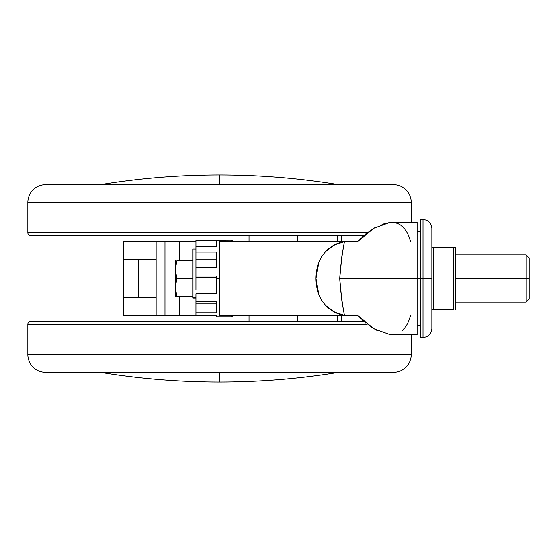 <?xml version="1.0" encoding="UTF-8"?>
<svg xmlns="http://www.w3.org/2000/svg" width="557" height="557" viewBox="0 0 557 557"><rect width="100%" height="100%" fill="white"/><g stroke="black" fill="none" stroke-linecap="round" stroke-linejoin="round"><path stroke-width="0.84" d="M100.093 184.729C139.64 178.24 179.451 174.995 219.521 174.989L219.521 184.729L219.521 174.989C259.597 174.995 299.408 178.24 338.948 184.729C299.408 178.24 259.597 174.995 219.521 174.989C179.451 174.995 139.64 178.24 100.093 184.729M219.521 382.011C179.451 382.005 139.64 378.76 100.093 372.271C139.64 378.76 179.451 382.005 219.521 382.011C259.597 382.005 299.408 378.76 338.948 372.271C299.408 378.76 259.597 382.005 219.521 382.011L219.521 372.271L219.521 382.011M190.034 235.743L190.034 241.641L190.034 235.743M249.014 241.641L249.014 235.743L249.014 241.641M190.034 315.359L190.034 321.257L190.034 315.359M249.014 321.257L249.014 315.359L249.014 321.257M374.938 227.639L365.671 234.031L357.601 241.641L344.407 241.641L341.873 255.872L339.707 278.5L417.096 278.5L417.096 334.527L417.096 278.5L339.707 278.5L341.866 301.114L344.407 315.359L357.601 315.359L365.677 322.976M370.642 326.687L377.604 330.781M417.096 278.5L422.993 278.5L422.993 219.521L422.993 337.479L422.993 278.5L431.842 278.5L431.842 228.37C431.313 222.995 428.361 220.05 422.993 219.521L420.632 219.521L420.632 337.479L420.632 278.5L420.632 337.479L422.993 337.479C428.361 336.95 431.313 334.005 431.842 328.63L431.842 278.5L431.842 328.63L431.842 278.5L422.993 278.5L422.993 337.479L422.993 278.5L417.096 278.5L417.096 222.473L417.096 278.5L417.096 222.473L389.635 222.549L373.914 228.231L357.601 241.641L344.407 241.641C332.139 243.312 316.202 254.18 315.965 278.5C316.202 302.827 332.125 313.661 344.407 315.359L219.521 315.359L357.601 315.359L373.921 328.769L389.587 334.444L417.096 334.527M195.932 315.359L123.689 315.359L179.716 315.359L179.716 296.192L179.716 315.359L195.932 315.359M344.407 241.641L219.521 241.641L219.521 315.359L219.521 241.641L344.407 241.641L334.778 244.788L325.72 251.409L321.73 256.338L318.778 262.8L315.965 278.5L318.778 294.2L321.73 300.662L325.713 305.577L334.778 312.205L344.407 315.359C342.019 302.493 340.452 290.204 339.707 278.5C340.459 266.789 342.026 254.5 344.407 241.641M195.932 241.641L123.689 241.641L123.689 315.359L123.689 297.668L138.428 297.668L138.428 259.332L156.127 259.332L123.689 259.332L138.428 259.332L138.428 297.668L123.689 297.668L123.689 241.641L156.127 241.641L156.127 315.359L156.127 241.641L164.969 241.641L164.969 315.359L164.969 241.641L195.932 241.641M410.537 241.641C408.713 234.866 406.004 229.832 402.391 226.532C398.972 223.448 394.718 222.118 389.635 222.549L382.005 224.332M156.127 297.668L138.428 297.668L156.127 297.668M179.716 260.808L179.716 241.641L179.716 260.808M389.587 334.444L391.759 334.527M402.377 330.482C405.99 327.182 408.713 322.141 410.537 315.359M341.427 235.743L341.427 241.641L341.427 235.743M297.271 241.641L297.271 235.743L297.271 241.641M337.257 235.743L337.257 241.641L337.257 235.743M341.427 321.257L341.427 315.359L341.427 321.257M337.257 315.359L337.257 321.257L337.257 315.359M297.271 321.257L297.271 315.359L297.271 321.257M231.322 315.359L231.322 316.836L231.322 315.359M216.576 315.763L216.576 316.836L216.576 315.763L195.932 315.763L195.932 293.838L216.576 293.838L216.576 278.5L219.521 278.5L216.576 278.5L216.576 293.838L195.932 293.838L195.932 301.253L216.576 301.253L216.576 312.832L195.932 312.832L195.932 315.763L216.576 315.763L216.576 316.836L231.322 316.836L233.87 315.359M195.932 249.014L192.987 249.014L192.987 297.313L195.932 297.313L192.987 297.313L192.987 249.271M195.932 289.668L195.932 240.408L216.576 240.408L216.576 246.563L216.576 240.408L195.932 240.408L195.932 252.07L216.576 252.07L216.576 267.666L216.576 252.07L195.932 252.07L195.932 276.098L216.576 276.098L216.576 278.5L216.576 276.098L195.932 276.098L195.932 289.668M176.868 296.192L192.987 296.192L175.288 296.192L176.868 296.192L175.288 287.349L176.868 296.192L175.288 287.349L176.868 278.5L192.987 278.5L175.288 278.5L175.288 296.192L175.288 287.349L176.868 278.5L175.288 269.651L175.288 278.5L176.868 278.5L175.288 269.651L175.288 260.808L175.288 269.651L176.868 278.5L175.288 287.349L175.288 269.651L176.868 260.808L175.288 269.651L176.868 260.808L192.987 260.808L176.868 260.808M526.198 278.5L526.198 302.089L526.198 278.5L455.431 278.5L455.431 309.462L455.431 247.538L455.431 278.5L526.198 278.5L526.198 302.089L526.198 278.5L529.15 278.5L526.198 278.5L526.198 254.911L526.198 278.5M529.15 257.856L529.15 299.144L529.15 257.856L526.198 254.911L455.431 254.911M438.213 247.538L443.644 247.538L433.611 247.538L433.611 309.462L453.663 309.462L453.663 247.538L443.657 247.538L453.663 247.538L453.663 309.462L433.611 309.462L433.611 247.538L431.842 247.538L443.657 247.538M443.623 247.538L449.06 247.538M449.074 309.462L438.227 309.462M453.663 309.462L449.046 309.462M455.431 247.538L453.663 247.538L455.431 247.538M431.842 309.462L433.611 309.462L431.842 309.462M431.842 278.5L431.842 228.37L431.842 278.5M422.993 278.5L422.993 219.521L422.993 278.5M216.576 312.832L216.576 301.253L195.932 301.253L195.932 303.224L216.576 303.224L195.932 303.224L195.932 312.832L216.576 312.832M192.987 298.058L192.987 297.313L192.987 298.065L195.932 298.065M231.322 241.641L231.322 240.164L231.322 241.641M233.87 241.641L231.322 240.164L195.932 240.408M216.576 246.563L195.932 246.563L216.576 246.563M216.576 267.666L195.932 267.666L216.576 267.666M216.576 288.972L195.932 288.972L216.576 288.972M216.576 277.546L195.932 277.546L216.576 277.546M216.576 259.771L195.932 259.771L216.576 259.771M367.209 232.791L27.85 232.791A2.952 2.952 0 0 0 30.802 235.743L363.63 235.743L30.802 235.743A2.952 2.952 0 0 1 27.85 232.791L367.209 232.791M411.198 202.421L27.85 202.421L27.85 232.791L27.85 202.421L411.198 202.421A17.692 17.692 0 0 0 393.507 184.729L45.542 184.729A17.692 17.692 0 0 0 27.85 202.421A17.692 17.692 0 0 1 45.542 184.729L393.507 184.729A17.692 17.692 0 0 1 411.198 202.421L411.198 222.473L411.198 202.421M27.85 324.209A2.952 2.952 0 0 1 30.802 321.257A2.952 2.952 0 0 0 27.85 324.209L27.85 354.579L27.85 324.209L367.209 324.209L27.85 324.209M411.198 334.527L411.198 354.579A17.692 17.692 0 0 1 393.507 372.271A17.692 17.692 0 0 0 411.198 354.579L27.85 354.579A17.692 17.692 0 0 0 45.542 372.271A17.692 17.692 0 0 1 27.85 354.579L411.198 354.579L411.198 334.527M45.542 372.271L393.507 372.271L45.542 372.271M363.63 321.257L30.802 321.257L363.63 321.257M529.15 299.144L526.198 302.089L455.431 302.089M420.632 325.678L417.096 325.678M420.632 231.322L417.096 231.322"/></g></svg>
